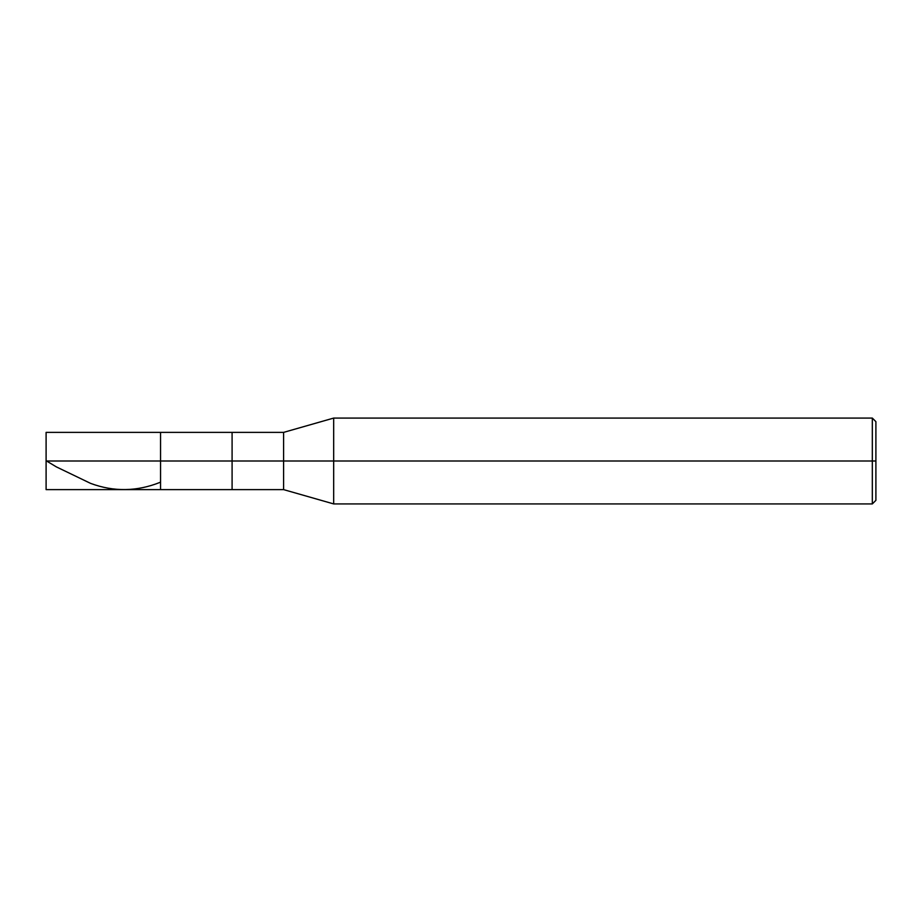 <?xml version="1.0" encoding="UTF-8"?>
<svg xmlns="http://www.w3.org/2000/svg" width="922" height="922" viewBox="0 0 922 922"><rect width="100%" height="100%" fill="white"/><g stroke="black" fill="none" stroke-linecap="round" stroke-linejoin="round"><path stroke-width="1.38" d="M46.1 461L46.1 489.617L46.1 461L160.555 461L160.555 489.617L160.555 432.383L160.555 461L46.1 461L46.1 432.383L46.1 461M160.555 461L160.555 489.617L160.555 461L232.09 461L232.09 489.617L232.09 461L232.09 489.617L232.09 461L283.596 461L283.596 489.617L283.596 461L283.596 489.617L283.596 461L333.672 461L333.672 503.919L333.672 461L333.672 503.919L333.672 461L872.327 461L872.327 503.919L872.327 461L872.327 503.919L872.327 461L875.9 461L875.9 500.346L875.9 421.654L875.9 461L872.327 461L872.327 418.081L872.327 461L333.672 461L333.672 418.081L333.672 461L283.596 461L283.596 432.383L283.596 461L232.09 461L232.09 432.383L232.09 461L160.555 461L160.555 432.383L160.555 461M232.09 461L232.09 432.383L232.09 461M283.596 461L283.596 432.383L283.596 461M333.672 461L333.672 418.081L333.672 461M872.327 461L872.327 418.081L872.327 461M46.1 460.712L56.369 466.889L90.598 483.382C113.798 491.979 136.998 491.622 160.209 482.298M46.1 489.617L283.596 489.617L333.672 503.919L872.327 503.919L875.9 500.346M46.1 432.383L283.596 432.383L333.672 418.081L872.327 418.081L875.9 421.654"/></g></svg>
